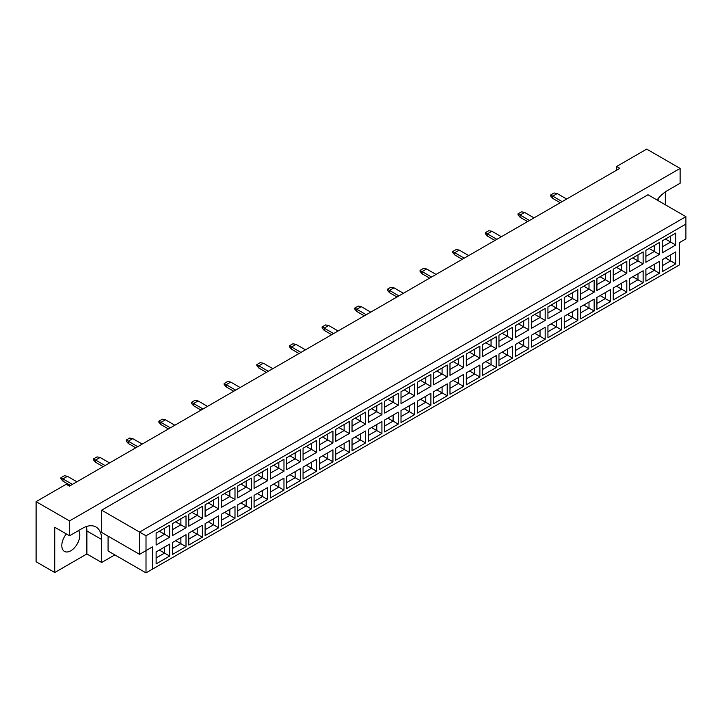 <?xml version="1.0" encoding="UTF-8"?>
<svg xmlns="http://www.w3.org/2000/svg" width="722" height="722" viewBox="0 0 722 722"><rect width="100%" height="100%" fill="white"/><g stroke="black" fill="none" stroke-linecap="round" stroke-linejoin="round"><path stroke-width="1.08" d="M66.343 533.937A12.725 7.346 120 0 0 64.448 551.4A12.725 7.346 120 0 0 70.81 550.769A12.725 7.346 120 0 0 78.635 540.977A12.725 7.346 120 0 0 78.527 530.58M657.977 198.785A12.725 7.346 -60 0 1 658.247 200.689M657.029 199.985A27.265 15.74 120 0 1 667.263 190.671L680.115 183.253L680.115 168.406L646.695 149.111L616.615 166.484L616.615 170.193M616.615 166.484L619.828 168.334L69.393 486.123L66.18 484.272L36.1 501.637L36.1 561.752L54.737 572.51L86.875 553.964L86.875 530.95A27.265 15.74 120 0 0 86.441 526.509M680.115 168.406L69.52 520.932L69.52 535.778L54.737 527.24L54.737 572.51M665.332 204.777L665.332 191.899M86.875 553.964L101.658 562.492L101.658 539.487A27.265 15.74 120 0 0 96.008 527.006A27.265 15.74 120 0 0 82.38 528.36L69.52 535.778M101.658 562.492L114.834 554.884M108.083 536.148L108.083 550.994L146.006 572.889L146.006 550.624L152.432 546.906L152.432 569.171L679.474 264.893L679.474 242.628L685.9 238.919L685.9 224.073L146.006 535.778L146.006 550.624L139.581 554.334L101.658 532.439L101.658 510.174L647.977 194.76L685.9 216.654L139.581 532.069L101.658 510.174M69.52 520.932L36.1 501.637M139.581 554.334L139.581 532.069L146.006 535.778M169.688 537.204L156.132 545.038L156.132 533.089L169.688 525.255L169.688 537.204L164.553 534.235L164.553 528.224L169.688 525.255M169.688 556.057L156.132 563.882L156.132 551.942L169.688 544.108L169.688 556.057L164.553 553.088L164.553 547.077L169.688 544.108M186.014 527.782L172.459 535.607L172.459 523.658L186.014 515.833L186.014 527.782L180.879 524.813L180.879 518.802L186.014 515.833M186.014 546.635L172.459 554.46L172.459 542.511L186.014 534.686L186.014 546.635L180.879 543.666L180.879 537.655L186.014 534.686M202.34 518.351L188.785 526.185L188.785 514.235L202.34 506.402L202.34 518.351L197.196 515.391L197.196 509.371L202.34 506.402M202.34 537.204L188.785 545.038L188.785 533.089L202.34 525.255L202.34 537.204L197.196 534.235L197.196 528.224L202.34 525.255M218.667 508.929L205.102 516.762L205.102 504.813L218.667 496.98L218.667 508.929L213.522 505.96L213.522 499.949L218.667 496.98M218.667 527.782L205.102 535.607L205.102 523.658L218.667 515.833L218.667 527.782L213.522 524.813L213.522 518.802L218.667 515.833M234.993 499.507L221.428 507.331L221.428 495.382L234.993 487.558L234.993 499.507L229.849 496.537L229.849 490.527L234.993 487.558M234.993 518.351L221.428 526.185L221.428 514.235L234.993 506.411L234.993 518.351L229.849 515.391L229.849 509.371L234.993 506.411M251.319 490.076L237.755 497.909L237.755 485.96L251.319 478.126L251.319 490.076L246.175 487.106L246.175 481.096L251.319 478.126M251.319 508.929L237.755 516.762L237.755 504.813L251.319 496.98L251.319 508.929L246.175 505.96L246.175 499.949L251.319 496.98M267.645 480.653L254.081 488.487L254.081 476.538L267.645 468.704L267.645 480.653L262.501 477.684L262.501 471.674L267.645 468.704M267.645 499.507L254.081 507.331L254.081 495.382L267.645 487.558L267.645 499.507L262.501 496.537L262.501 490.527L267.645 487.558M283.972 471.231L270.407 479.056L270.407 467.107L283.972 459.282L283.972 471.231L278.827 468.262L278.827 462.251L283.972 459.282M283.972 490.076L270.407 497.909L270.407 485.96L283.972 478.126L283.972 490.076L278.827 487.106L278.827 481.096L283.972 478.126M300.298 461.8L286.733 469.634L286.733 457.685L300.298 449.851L300.298 461.8L295.154 458.831L295.154 452.82L300.298 449.851M300.298 480.653L286.733 488.487L286.733 476.538L300.298 468.704L300.298 480.653L295.154 477.684L295.154 471.674L300.298 468.704M316.615 452.378L303.06 460.212L303.06 448.263L316.615 440.429L316.615 452.378L311.48 449.409L311.48 443.398L316.615 440.429M316.615 471.231L303.06 479.056L303.06 467.107L316.615 459.282L316.615 471.231L311.48 468.262L311.48 462.251L316.615 459.282M332.941 442.956L319.386 450.781L319.386 438.832L332.941 431.007L332.941 442.956L327.806 439.987L327.806 433.976L332.941 431.007M332.941 461.8L319.386 469.634L319.386 457.685L332.941 449.851L332.941 461.8L327.806 458.831L327.806 452.82L332.941 449.851M349.267 433.525L335.712 441.359L335.712 429.409L349.267 421.576L349.267 433.525L344.132 430.556L344.132 424.545L349.267 421.576M349.267 452.378L335.712 460.212L335.712 448.263L349.267 440.429L349.267 452.378L344.132 449.409L344.132 443.398L349.267 440.429M365.594 424.103L352.038 431.927L352.038 419.978L365.594 412.154L365.594 424.103L360.449 421.134L360.449 415.123L365.594 412.154M365.594 442.956L352.038 450.781L352.038 438.832L365.594 431.007L365.594 442.956L360.449 439.987L360.449 433.976L365.594 431.007M381.92 414.681L368.355 422.505L368.355 410.556L381.92 402.732L381.92 414.681L376.776 411.711L376.776 405.692L381.92 402.732M381.92 433.525L368.355 441.359L368.355 429.409L381.92 421.576L381.92 433.525L376.776 430.556L376.776 424.545L381.92 421.576M398.246 405.25L384.682 413.083L384.682 401.134L398.246 393.3L398.246 405.25L393.102 402.28L393.102 396.27L398.246 393.3M398.246 424.103L384.682 431.927L384.682 419.978L398.246 412.154L398.246 424.103L393.102 421.134L393.102 415.123L398.246 412.154M414.572 395.827L401.008 403.652L401.008 391.703L414.572 383.878L414.572 395.827L409.428 392.858L409.428 386.848L414.572 383.878M414.572 414.681L401.008 422.505L401.008 410.556L414.572 402.732L414.572 414.681L409.428 411.711L409.428 405.701L414.572 402.732M430.899 386.396L417.334 394.23L417.334 382.281L430.899 374.447L430.899 386.396L425.754 383.427L425.754 377.416L430.899 374.447M430.899 405.25L417.334 413.083L417.334 401.134L430.899 393.3L430.899 405.25L425.754 402.28L425.754 396.27L430.899 393.3M447.225 376.974L433.66 384.808L433.66 372.859L447.225 365.025L447.225 376.974L442.081 374.005L442.081 367.994L447.225 365.025M447.225 395.827L433.66 403.652L433.66 391.703L447.225 383.878L447.225 395.827L442.081 392.858L442.081 386.848L447.225 383.878M463.551 367.552L449.986 375.377L449.986 363.428L463.551 355.603L463.551 367.552L458.407 364.583L458.407 358.572L463.551 355.603M463.551 386.396L449.986 394.23L449.986 382.281L463.551 374.447L463.551 386.396L458.407 383.436L458.407 377.416L463.551 374.447M479.877 358.121L466.313 365.955L466.313 354.006L479.877 346.172L479.877 358.121L474.733 355.152L474.733 349.141L479.877 346.172M479.877 376.974L466.313 384.808L466.313 372.859L479.877 365.025L479.877 376.974L474.733 374.005L474.733 367.994L479.877 365.025M496.194 348.699L482.639 356.533L482.639 344.584L496.194 336.75L496.194 348.699L491.059 345.73L491.059 339.719L496.194 336.75M496.194 367.552L482.639 375.377L482.639 363.428L496.194 355.603L496.194 367.552L491.059 364.583L491.059 358.572L496.194 355.603M512.521 339.277L498.965 347.101L498.965 335.152L512.521 327.328L512.521 339.277L507.386 336.308L507.386 330.297L512.521 327.328M512.521 358.121L498.965 365.955L498.965 354.006L512.521 346.172L512.521 358.121L507.386 355.152L507.386 349.141L512.521 346.172M528.847 329.846L515.291 337.679L515.291 325.73L528.847 317.897L528.847 329.846L523.703 326.876L523.703 320.866L528.847 317.897M528.847 348.699L515.291 356.533L515.291 344.584L528.847 336.75L528.847 348.699L523.703 345.73L523.703 339.719L528.847 336.75M545.173 320.424L531.609 328.248L531.609 316.299L545.173 308.474L545.173 320.424L540.029 317.454L540.029 311.444L545.173 308.474M545.173 339.277L531.609 347.101L531.609 335.152L545.173 327.328L545.173 339.277L540.029 336.308L540.029 330.297L545.173 327.328M561.499 311.002L547.935 318.826L547.935 306.877L561.499 299.052L561.499 311.002L556.355 308.032L556.355 302.022L561.499 299.052M561.499 329.846L547.935 337.679L547.935 325.73L561.499 317.897L561.499 329.846L556.355 326.876L556.355 320.866L561.499 317.897M577.826 301.57L564.261 309.404L564.261 297.455L577.826 289.621L577.826 301.57L572.681 298.601L572.681 292.59L577.826 289.621M577.826 320.424L564.261 328.248L564.261 316.308L577.826 308.474L577.826 320.424L572.681 317.454L572.681 311.444L577.826 308.474M594.152 292.148L580.587 299.973L580.587 288.024L594.152 280.199L594.152 292.148L589.008 289.179L589.008 283.168L594.152 280.199M594.152 311.002L580.587 318.826L580.587 306.877L594.152 299.052L594.152 311.002L589.008 308.032L589.008 302.022L594.152 299.052M610.478 282.717L596.913 290.551L596.913 278.602L610.478 270.768L610.478 282.717L605.334 279.757L605.334 273.737L610.478 270.768M610.478 301.57L596.913 309.404L596.913 297.455L610.478 289.621L610.478 301.57L605.334 298.601L605.334 292.59L610.478 289.621M626.804 273.295L613.24 281.129L613.24 269.18L626.804 261.346L626.804 273.295L621.66 270.326L621.66 264.315L626.804 261.346M626.804 292.148L613.24 299.973L613.24 288.024L626.804 280.199L626.804 292.148L621.66 289.179L621.66 283.168L626.804 280.199M643.131 263.873L629.566 271.698L629.566 259.749L643.131 251.924L643.131 263.873L637.986 260.904L637.986 254.893L643.131 251.924M643.131 282.717L629.566 290.551L629.566 278.602L643.131 270.777L643.131 282.717L637.986 279.757L637.986 273.737L643.131 270.777M659.448 254.442L645.892 262.276L645.892 250.326L659.448 242.493L659.448 254.442L654.312 251.473L654.312 245.462L659.448 242.493M659.448 273.295L645.892 281.129L645.892 269.18L659.448 261.346L659.448 273.295L654.312 270.326L654.312 264.315L659.448 261.346M675.774 245.02L662.218 252.853L662.218 240.904L675.774 233.071L675.774 245.02L670.639 242.05L670.639 236.04L675.774 233.071M675.774 263.873L662.218 271.698L662.218 259.749L675.774 251.924L675.774 263.873L670.639 260.904L670.639 254.893L675.774 251.924M665.431 257.898L670.639 260.904L662.218 265.759M665.431 239.045L670.639 242.05L662.218 246.915M649.105 267.32L654.312 270.326L645.892 275.19M649.105 248.467L654.312 251.473L645.892 256.337M632.779 276.752L637.986 279.757L629.566 284.612M632.779 257.898L637.986 260.904L629.566 265.759M616.453 286.174L621.66 289.179L613.24 294.044M616.453 267.32L621.66 270.326L613.24 275.19M600.126 295.596L605.334 298.601L596.913 303.466M600.126 276.743L605.334 279.757L596.913 284.612M583.8 305.027L589.008 308.032L580.587 312.888M583.8 286.174L589.008 289.179L580.587 294.044M567.474 314.449L572.681 317.454L564.261 322.319M567.474 295.596L572.681 298.601L564.261 303.466M551.148 323.871L556.355 326.876L547.935 331.741M551.148 305.027L556.355 308.032L547.935 312.888M534.831 333.302L540.029 336.308L531.609 341.163M534.831 314.449L540.029 317.454L531.609 322.319M518.504 342.724L523.703 345.73L515.291 350.594M518.504 323.871L523.703 326.876L515.291 331.741M502.178 352.146L507.386 355.152L498.965 360.016M502.178 333.302L507.386 336.308L498.965 341.163M485.852 361.578L491.059 364.583L482.639 369.438M485.852 342.724L491.059 345.73L482.639 350.594M469.526 371L474.733 374.005L466.313 378.87M469.526 352.146L474.733 355.152L466.313 360.016M453.199 380.422L458.407 383.436L449.986 388.292M453.199 361.578L458.407 364.583L449.986 369.438M436.873 389.853L442.081 392.858L433.66 397.723M436.873 371L442.081 374.005L433.66 378.87M420.547 399.275L425.754 402.28L417.334 407.145M420.547 380.422L425.754 383.427L417.334 388.292M404.221 408.706L409.428 411.711L401.008 416.567M404.221 389.853L409.428 392.858L401.008 397.714M387.894 418.128L393.102 421.134L384.682 425.998M387.894 399.275L393.102 402.28L384.682 407.145M371.577 427.55L376.776 430.556L368.355 435.42M371.577 408.706L376.776 411.711L368.355 416.567M355.251 436.981L360.449 439.987L352.038 444.842M355.251 418.128L360.449 421.134L352.038 425.998M338.925 446.404L344.132 449.409L335.712 454.273M338.925 427.55L344.132 430.556L335.712 435.42M322.599 455.826L327.806 458.831L319.386 463.695M322.599 436.981L327.806 439.987L319.386 444.842M306.272 465.257L311.48 468.262L303.06 473.118M306.272 446.404L311.48 449.409L303.06 454.273M289.946 474.679L295.154 477.684L286.733 482.549M289.946 455.826L295.154 458.831L286.733 463.695M273.62 484.101L278.827 487.106L270.407 491.971M273.62 465.257L278.827 468.262L270.407 473.118M257.294 493.532L262.501 496.537L254.081 501.393M257.294 474.679L262.501 477.684L254.081 482.549M240.968 502.954L246.175 505.96L237.755 510.824M240.968 484.101L246.175 487.106L237.755 491.971M224.641 512.385L229.849 515.391L221.428 520.246M224.641 493.532L229.849 496.537L221.428 501.393M208.315 521.807L213.522 524.813L205.102 529.677M208.315 502.954L213.522 505.96L205.102 510.824M191.998 531.23L197.196 534.235L188.785 539.099M191.998 512.376L197.196 515.391L188.785 520.246M175.672 540.661L180.879 543.666L172.459 548.521M175.672 521.807L180.879 524.813L172.459 529.677M159.345 550.083L164.553 553.088L156.132 557.953M159.345 531.23L164.553 534.235L156.132 539.099M685.9 224.073L685.9 216.654M152.432 546.906L146.006 550.624M146.006 572.889L152.432 569.171M562.176 201.619L552.727 196.167L552.727 198.397L560.245 202.738M552.727 198.397L550.669 196.023L550.669 194.976L554.144 192.973L557.222 193.568L566.671 199.028M557.222 193.568L552.727 196.167L550.669 194.976M529.524 220.472L520.075 215.021L520.075 217.241L527.592 221.582M520.075 217.241L518.017 214.867L518.017 213.829L521.492 211.826L524.578 212.421L534.018 217.873M524.578 212.421L520.075 215.021L518.017 213.829M496.871 239.325L487.422 233.865L487.422 236.094L494.949 240.435M487.422 236.094L485.364 233.72L485.364 232.683L488.839 230.679L491.926 231.275L501.375 236.726M491.926 231.275L487.422 233.865L485.364 232.683M464.219 258.178L454.779 252.718L454.779 254.947L462.297 259.288M454.779 254.947L452.721 252.574L452.721 251.536L456.187 249.532L459.273 250.119L468.722 255.579M459.273 250.119L454.779 252.718L452.721 251.536M431.575 277.022L422.126 271.571L422.126 273.8L429.644 278.141M422.126 273.8L420.069 271.418L420.069 270.38L423.534 268.376L426.621 268.972L436.07 274.423M426.621 268.972L422.126 271.571L420.069 270.38M398.923 295.876L389.474 290.425L389.474 292.645L396.992 296.986M389.474 292.645L387.416 290.271L387.416 289.233L390.891 287.23L393.968 287.825L403.417 293.276M393.968 287.825L389.474 290.425L387.416 289.233M366.271 314.729L356.821 309.269L356.821 311.498L364.339 315.839M356.821 311.498L354.764 309.124L354.764 308.086L358.238 306.083L361.325 306.679L370.765 312.13M361.325 306.679L356.821 309.269L354.764 308.086M333.618 333.573L324.169 328.122L324.169 330.351L331.687 334.692M324.169 330.351L322.111 327.978L322.111 326.931L325.586 324.927L328.672 325.523L338.122 330.983M328.672 325.523L324.169 328.122L322.111 326.931M300.966 352.426L291.517 346.975L291.517 349.195L299.043 353.545M291.517 349.195L289.468 346.822L289.468 345.784L292.933 343.78L296.02 344.376L305.469 349.827M296.02 344.376L291.517 346.975L289.468 345.784M268.322 371.279L258.873 365.828L258.873 368.049L266.391 372.39M258.873 368.049L256.815 365.675L256.815 364.637L260.281 362.634L263.368 363.229L272.817 368.68M263.368 363.229L258.873 365.828L256.815 364.637M235.67 390.133L226.221 384.673L226.221 386.902L233.738 391.243M226.221 386.902L224.163 384.528L224.163 383.49L227.638 381.487L230.715 382.073L240.164 387.533M230.715 382.073L226.221 384.673L224.163 383.49M203.017 408.977L193.568 403.526L193.568 405.755L201.086 410.096M193.568 405.755L191.51 403.381L191.51 402.334L194.985 400.331L198.072 400.927L207.512 406.387M198.072 400.927L193.568 403.526L191.51 402.334M170.365 427.83L160.916 422.379L160.916 424.599L168.434 428.94M160.916 424.599L158.858 422.226L158.858 421.188L162.333 419.184L165.419 419.78L174.868 425.231M165.419 419.78L160.916 422.379L158.858 421.188M137.712 446.683L128.263 441.223L128.263 443.452L135.79 447.793M128.263 443.452L126.215 441.079L126.215 440.041L129.68 438.037L132.767 438.633L142.216 444.084M132.767 438.633L128.263 441.223L126.215 440.041M105.069 465.537L95.62 460.076L95.62 462.306L103.138 466.647M95.62 462.306L93.562 459.932L93.562 458.894L97.028 456.891L100.114 457.477L109.564 462.937M100.114 457.477L95.62 460.076L93.562 458.894M72.417 484.381L62.967 478.93L62.967 481.159L70.485 485.5M62.967 481.159L60.91 478.776L60.91 477.738L64.384 475.735L67.462 476.33L76.911 481.782M67.462 476.33L62.967 478.93L60.91 477.738M86.875 530.95L101.658 539.487"/></g></svg>

